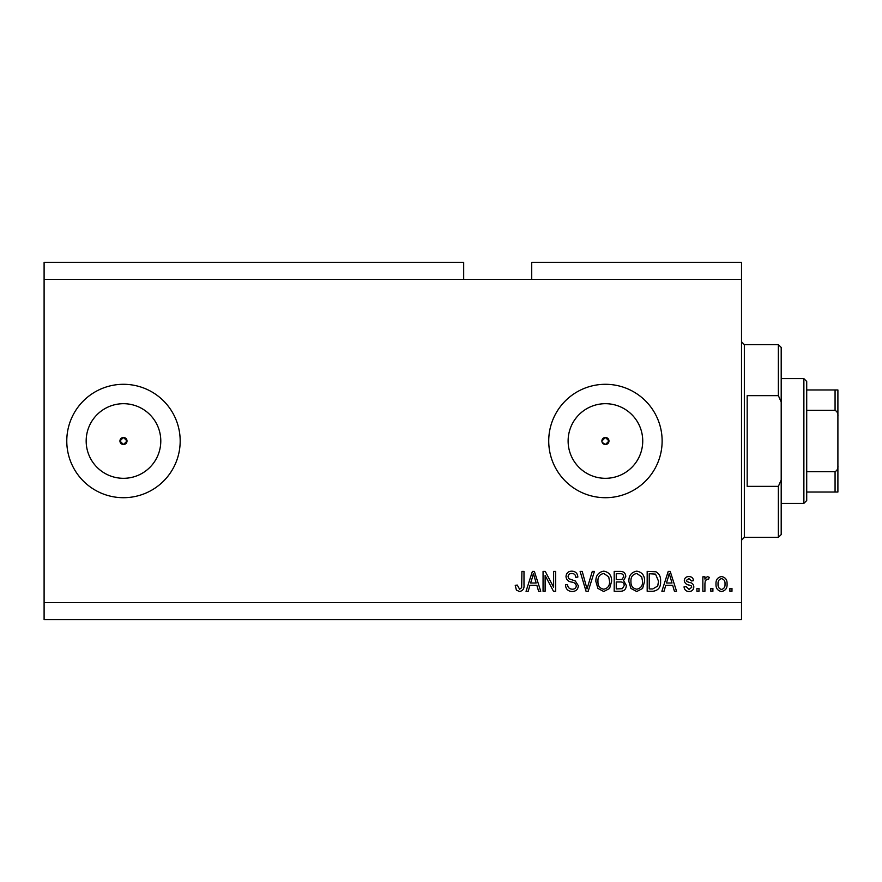 <?xml version="1.0" encoding="UTF-8"?>
<svg xmlns="http://www.w3.org/2000/svg" width="882" height="882" viewBox="0 0 882 882"><rect width="100%" height="100%" fill="white"/><g stroke="black" fill="none" stroke-linecap="round" stroke-linejoin="round"><path stroke-width="1.32" d="M602.152 442.356L605.427 444.539L608.977 441L605.427 437.461A3.539 3.539 0 0 0 601.888 441A3.539 3.539 0 0 0 605.427 444.539A3.539 3.539 0 0 0 608.977 441A3.539 3.539 0 0 0 605.427 437.461L601.888 441M119.941 441L123.48 444.539L127.019 441L123.48 437.461A3.539 3.539 0 0 0 119.941 441A3.539 3.539 0 0 0 123.48 444.539A3.539 3.539 0 0 0 127.019 441A3.539 3.539 0 0 0 123.48 437.461L119.941 441M123.48 403.691A37.309 37.309 0 0 0 86.171 441A37.309 37.309 0 0 0 123.48 478.309A37.309 37.309 0 0 0 160.789 441A37.309 37.309 0 0 0 123.48 403.691M605.427 403.691A37.309 37.309 0 0 0 568.118 441A37.309 37.309 0 0 0 605.427 478.309A37.309 37.309 0 0 0 642.735 441A37.309 37.309 0 0 0 605.427 403.691M605.427 384.298A56.702 56.702 0 0 0 548.725 441A56.702 56.702 0 0 0 605.427 497.702A56.702 56.702 0 0 0 662.128 441A56.702 56.702 0 0 0 605.427 384.298M123.48 384.298A56.702 56.702 0 0 0 66.778 441A56.702 56.702 0 0 0 123.48 497.702A56.702 56.702 0 0 0 180.182 441A56.702 56.702 0 0 0 123.48 384.298M463.678 279.407L44.1 279.407L44.1 262.395L463.678 262.395L463.678 279.407L741.508 279.407L741.508 619.605L44.1 619.605L44.1 602.593L741.508 602.593M531.725 279.407L531.725 262.395L741.508 262.395L741.508 279.407M545.12 575.461L545.12 591.26L543.058 591.26L543.058 571.415L545.252 571.415L553.631 587.225L553.631 571.415L555.693 571.415L555.693 591.26L553.477 591.26L545.12 575.461M578.372 585.736C577.997 589.474 575.913 591.403 572.12 591.513C567.942 591.249 565.726 589.022 565.483 584.81L567.545 584.557C567.81 587.467 569.397 589.011 572.297 589.198C574.678 589.209 576.023 588.085 576.31 585.791C575.692 583.487 574.039 582.241 571.349 582.043C568.118 581.514 566.332 579.694 566.001 576.585C566.299 573.102 568.217 571.282 571.757 571.15C575.527 571.338 577.567 573.311 577.853 577.082L575.792 577.335C575.604 574.855 574.281 573.565 571.823 573.476C569.585 573.432 568.328 574.491 568.063 576.641L568.703 578.647L575.307 580.995L578.372 585.736M594.424 571.415L588.184 591.26L586.045 591.26L580.113 571.415L582.23 571.415L587.004 588.933L592.285 571.415L594.424 571.415M603.751 591.513L597.908 588.404L595.89 581.591C595.659 575.692 598.283 572.209 603.762 571.15C609.142 572.186 611.766 575.582 611.612 581.348L609.594 588.481L603.751 591.513M636.749 591.513L630.895 588.404L628.888 581.591C628.646 575.692 631.269 572.209 636.76 571.15C642.14 572.186 644.753 575.582 644.61 581.348L642.581 588.481L636.749 591.513M712.899 588.415L712.899 591.26L710.837 591.26L710.837 588.415L712.899 588.415M727.077 583.895C727.341 588.195 725.5 590.731 721.531 591.513C717.628 590.753 715.787 588.261 715.997 584.038C715.765 579.805 717.617 577.313 721.531 576.563C725.401 577.302 727.242 579.739 727.077 583.895M519.509 591.513L516.4 590.113L515.22 585.328L517.282 585.075L519.597 589.198L521.659 587.699L521.923 571.415L523.985 571.415L523.985 584.876C524.382 588.636 522.894 590.841 519.509 591.513M44.1 279.407L44.1 602.593M665.756 585.328L664.014 591.26L661.875 591.26L668.214 571.415L670.221 571.415L676.56 591.26L674.421 591.26L672.679 585.328L665.756 585.328M693.825 586.861C693.605 589.849 691.984 591.403 688.952 591.513C686.053 591.359 684.41 589.815 684.035 586.872L686.097 586.618L689.096 589.452L691.764 587.214L691.301 585.902L689.349 585.108C686.483 584.755 684.796 583.278 684.3 580.676C684.564 577.975 686.097 576.596 688.864 576.563C691.62 576.619 693.186 577.986 693.572 580.687L691.51 580.951L688.941 578.625L686.361 580.389L687.012 581.591L689.316 582.418C692.094 582.77 693.594 584.248 693.825 586.861M698.985 588.415L698.985 591.26L696.923 591.26L696.923 588.415L698.985 588.415M704.916 583.774L704.916 591.26L702.855 591.26L702.855 576.817L704.916 576.817L704.916 579.121L707.353 576.563L709.293 577.335L708.522 579.397L707.121 579.143L705.28 580.83L704.916 583.774M731.972 588.415L731.972 591.26L729.91 591.26L729.91 588.415L731.972 588.415M660.585 581.227C660.938 587.103 658.424 590.444 653.033 591.26L647.179 591.26L647.179 571.415L655.932 571.779C659.361 573.851 660.905 577.004 660.585 581.227M626.308 585.428C626.143 589.275 624.136 591.227 620.3 591.26L614.192 591.26L614.192 571.415L620.344 571.415C623.684 571.426 625.492 573.091 625.79 576.398L623.574 580.554L626.308 585.428M529.928 585.328L528.197 591.26L526.047 591.26L532.386 571.415L534.393 571.415L540.743 591.26L538.593 591.26L536.862 585.328L529.928 585.328M668.291 577.236L666.428 583.013L672.007 583.013L669.217 573.476L668.291 577.236M721.487 578.625C718.951 579.364 717.816 581.172 718.058 584.027C717.816 586.949 718.984 588.757 721.586 589.452C724.111 588.702 725.258 586.894 725.015 584.027C725.258 581.117 724.078 579.32 721.487 578.625M649.24 573.73L649.24 588.933L652.779 588.933L657.729 586.045L658.523 581.194L655.535 574.127L649.24 573.73M636.771 573.476C632.57 574.325 630.63 577.048 630.95 581.624C630.817 585.902 632.736 588.415 636.727 589.198C640.828 588.36 642.769 585.725 642.548 581.293L641.677 576.806L636.771 573.476M616.253 573.73L616.253 579.661L621.92 579.463L623.728 576.729C623.453 574.414 622.097 573.421 619.627 573.73L616.253 573.73M616.253 581.977L616.253 588.933L622.339 588.691L624.247 585.45C624.026 582.958 622.626 581.811 620.057 581.977L616.253 581.977M603.784 573.476C599.584 574.325 597.643 577.048 597.952 581.624C597.82 585.902 599.749 588.415 603.74 589.198C607.841 588.36 609.782 585.725 609.55 581.293L608.69 576.806L603.784 573.476M532.474 577.236L530.6 583.013L536.179 583.013L533.401 573.476L532.474 577.236M778.365 395.643L778.365 344.608L781.198 347.442L781.198 402.027L778.365 395.643L747.175 395.643L747.175 486.357L778.365 486.357L781.198 479.973L781.198 534.558L778.365 537.392L778.365 486.357M781.198 479.973L781.198 402.027M803.877 378.632L806.71 381.465L806.71 500.535L803.877 503.368L803.877 378.632L781.198 378.632M837.9 389.965L835.067 389.965L837.9 389.965L837.9 492.035L835.067 492.035L837.9 492.035M837.9 416.282C838.198 413.537 837.25 411.563 835.067 410.339L835.067 389.965L806.71 389.965M806.71 410.339L835.067 410.339M806.71 471.661L835.067 471.661C837.239 470.459 838.187 468.474 837.9 465.718M806.71 492.035L835.067 492.035L835.067 471.661M778.365 344.608L744.342 344.608L744.342 537.392L741.508 540.225M744.342 344.608L741.508 341.775M778.365 537.392L744.342 537.392M803.877 503.368L781.198 503.368"/></g></svg>
